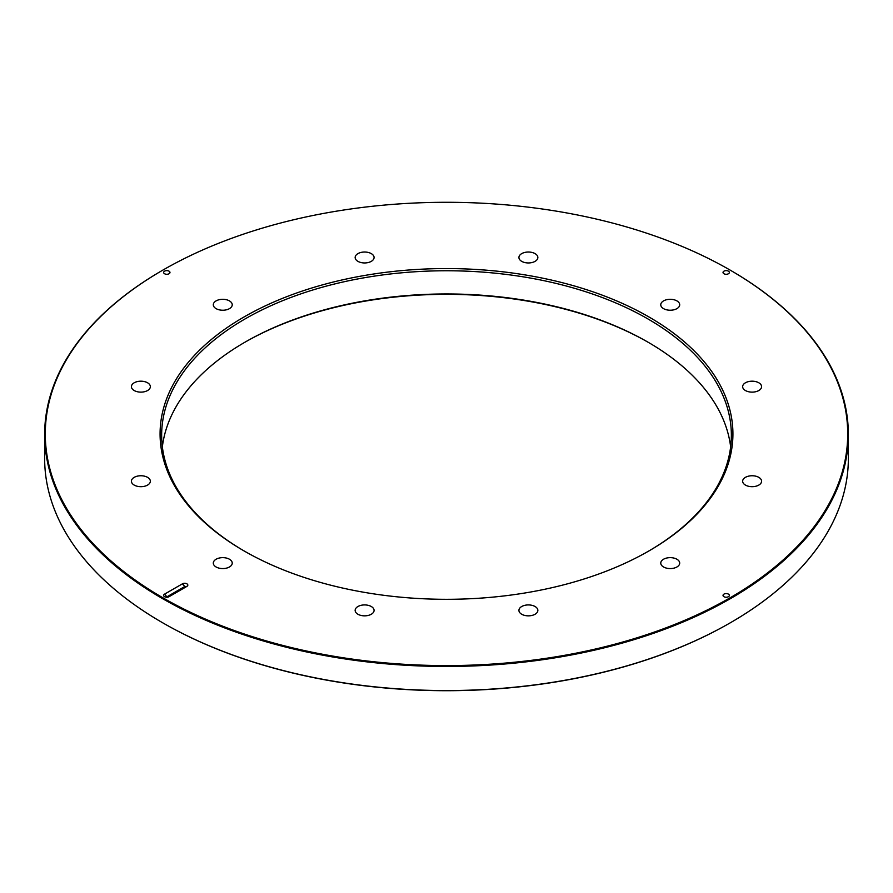 <?xml version="1.0" encoding="UTF-8"?>
<svg xmlns="http://www.w3.org/2000/svg" width="893" height="893" viewBox="0 0 893 893"><rect width="100%" height="100%" fill="white"/><g stroke="black" fill="none" stroke-linecap="round" stroke-linejoin="round"><path stroke-width="1.34" d="M723.955 271.171A3.159 1.819 180 0 1 728.42 271.171A3.159 1.819 180 0 1 728.42 273.749A3.159 1.819 180 0 1 723.955 273.749A3.159 1.819 180 0 1 723.955 271.171M166.913 596.848L184.717 586.556L182.496 583.788C183.991 586.188 185.476 587.047 186.95 586.366L186.95 586.366A3.159 1.819 180 0 0 186.894 583.821A3.159 1.819 180 0 0 182.496 583.788L164.636 594.091A3.159 1.819 180 0 0 164.58 596.703A3.159 1.819 180 0 0 169.101 596.669L169.101 596.669C167.616 597.35 166.131 596.491 164.636 594.091M184.717 586.556L186.95 586.366L169.101 596.669M243.968 550.869A286.43 165.372 180 0 1 243.956 550.869A286.43 165.372 180 0 1 243.968 317.004A286.43 165.372 180 0 1 649.032 317.004A286.43 165.372 180 0 1 649.044 550.869A286.43 165.372 180 0 1 243.968 550.869M162.794 597.73A401.214 231.644 0 0 0 730.206 597.73A401.214 231.644 0 0 0 730.206 270.144A401.214 231.644 0 0 0 162.794 270.144A401.214 231.644 0 0 0 162.794 597.73M150.024 479.798A9.466 5.47 180 0 1 150.348 481.215A9.466 5.47 180 0 1 140.882 486.685A9.466 5.47 180 0 1 131.416 481.215A9.466 5.47 180 0 1 139.643 475.802A9.466 5.47 180 0 1 150.024 479.798M150.024 388.075A9.466 5.47 180 0 1 139.643 392.083A9.466 5.47 180 0 1 131.416 386.658A9.466 5.47 180 0 1 140.882 381.188A9.466 5.47 180 0 1 150.348 386.658A9.466 5.47 180 0 1 150.024 388.075M229.468 308.632A9.466 5.47 180 0 1 219.153 309.815A9.466 5.47 180 0 1 213.304 304.77A9.466 5.47 180 0 1 222.77 299.3A9.466 5.47 180 0 1 232.236 304.77A9.466 5.47 180 0 1 229.468 308.632M367.056 262.765A9.466 5.47 180 0 1 355.146 257.485A9.466 5.47 180 0 1 364.612 252.027A9.466 5.47 180 0 1 374.078 257.485A9.466 5.47 180 0 1 367.056 262.765M525.944 262.765A9.466 5.47 180 0 1 518.922 257.485A9.466 5.47 180 0 1 528.388 252.027A9.466 5.47 180 0 1 537.854 257.485A9.466 5.47 180 0 1 525.944 262.765M663.532 308.632A9.466 5.47 180 0 1 660.764 304.77A9.466 5.47 180 0 1 670.23 299.3A9.466 5.47 180 0 1 679.696 304.77A9.466 5.47 180 0 1 673.847 309.815A9.466 5.47 180 0 1 663.532 308.632M742.976 388.075A9.466 5.47 180 0 1 742.652 386.658A9.466 5.47 180 0 1 752.118 381.188A9.466 5.47 180 0 1 761.584 386.658A9.466 5.47 180 0 1 753.357 392.083A9.466 5.47 180 0 1 742.976 388.075M742.976 479.798A9.466 5.47 180 0 1 753.357 475.802A9.466 5.47 180 0 1 761.584 481.215A9.466 5.47 180 0 1 752.118 486.685A9.466 5.47 180 0 1 742.652 481.215A9.466 5.47 180 0 1 742.976 479.798M663.532 559.241A9.466 5.47 180 0 1 673.847 558.058A9.466 5.47 180 0 1 679.696 563.103A9.466 5.47 180 0 1 670.23 568.573A9.466 5.47 180 0 1 660.764 563.103A9.466 5.47 180 0 1 663.532 559.241M525.944 605.108A9.466 5.47 180 0 1 537.854 610.388A9.466 5.47 180 0 1 528.388 615.846A9.466 5.47 180 0 1 518.922 610.388A9.466 5.47 180 0 1 525.944 605.108M367.056 605.108A9.466 5.47 180 0 1 374.078 610.388A9.466 5.47 180 0 1 364.612 615.846A9.466 5.47 180 0 1 355.146 610.388A9.466 5.47 180 0 1 367.056 605.108M229.468 559.241A9.466 5.47 180 0 1 232.236 563.103A9.466 5.47 180 0 1 222.77 568.573A9.466 5.47 180 0 1 213.304 563.103A9.466 5.47 180 0 1 219.153 558.058A9.466 5.47 180 0 1 229.468 559.241M728.42 594.124A3.159 1.819 180 0 1 728.42 596.703A3.159 1.819 180 0 1 723.955 596.703A3.159 1.819 180 0 1 723.955 594.124A3.159 1.819 180 0 1 728.42 594.124M164.58 273.749A3.159 1.819 180 0 1 164.58 271.171A3.159 1.819 180 0 1 169.045 271.171A3.159 1.819 180 0 1 169.045 273.749A3.159 1.819 180 0 1 164.58 273.749M648.485 342.454A286.43 165.372 0 0 0 244.515 342.454M730.429 270.278A401.85 232.001 180 0 1 730.653 270.4A401.85 232.001 180 0 1 848.35 434.456A401.85 232.001 180 0 1 600.286 648.798A401.85 232.001 180 0 1 162.347 598.511A401.85 232.001 180 0 1 44.65 434.456A401.85 232.001 180 0 1 162.347 270.4A401.85 232.001 180 0 1 162.571 270.278M44.65 434.456L44.65 458.544A401.85 232.001 0 0 0 162.347 622.6A401.85 232.001 0 0 0 730.653 622.6A401.85 232.001 0 0 0 848.35 458.544L848.35 434.456M162.359 446.824A284.856 164.457 180 0 1 245.073 342.131A284.856 164.457 180 0 1 647.927 342.131L647.927 342.131A284.856 164.457 180 0 1 730.641 446.824M648.485 551.193A284.856 164.457 0 0 0 731.356 435.226A284.856 164.457 0 0 0 647.927 318.935A284.856 164.457 0 0 0 337.487 283.282A284.856 164.457 0 0 0 161.644 435.226A284.856 164.457 0 0 0 244.515 551.193M730.429 622.722A401.214 231.644 180 0 1 730.206 622.856A401.214 231.644 180 0 1 162.794 622.856"/></g></svg>
